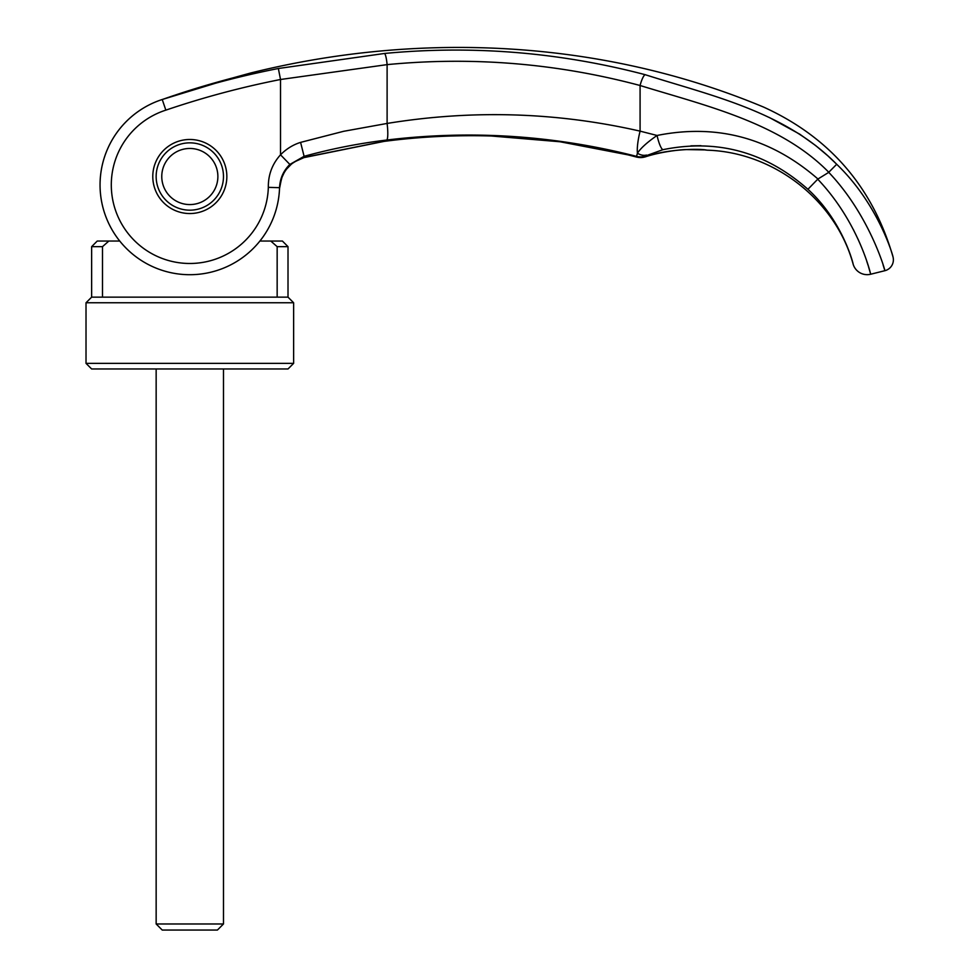 <?xml version="1.0" encoding="UTF-8"?>
<svg xmlns="http://www.w3.org/2000/svg" width="979" height="979" viewBox="0 0 979 979"><rect width="100%" height="100%" fill="white"/><g stroke="black" fill="none" stroke-linecap="round" stroke-linejoin="round"><path stroke-width="1.47" d="M279.394 190.942L279.382 191.04A89.774 89.774 23.3 0 1 259.9 241.042L282.405 241.042L288.01 246.659L288.01 297.151L293.627 302.768L293.627 363.356L288.01 368.973L91.634 368.973L86.017 363.356L86.017 302.768L91.634 297.151L91.634 246.659L97.239 241.042L119.744 241.042A89.774 89.774 0 0 1 107.384 220.459A89.774 89.774 23.3 0 1 100.054 184.933A89.774 89.774 0 0 1 162.233 99.503L233.589 77.708C256.241 71.467 256.241 71.467 233.589 77.708L250.575 73.033M293.627 363.356L86.017 363.356M293.627 302.768L86.017 302.768M288.01 297.151L91.634 297.151M288.01 246.659L277.155 246.659L277.155 297.151M270.791 241.042L277.155 246.659M138.296 111.422L139.385 110.664M126.609 121.188L124.027 123.856M102.489 297.151L102.489 246.659L91.634 246.659M102.489 246.659L108.853 241.042M161.768 176.514A28.048 28.048 0 0 1 189.816 148.465A28.048 28.048 0 0 1 217.876 176.514A28.048 28.048 0 0 1 189.816 204.574A28.048 28.048 0 0 1 161.768 176.514M156.15 368.973L156.15 923.98L162.233 930.05L217.411 930.05L223.481 923.98L223.481 368.973M156.15 923.98L223.481 923.98M119.744 241.042A89.774 89.774 0 0 1 162.233 99.503L165.843 110.137A78.553 78.553 43.3 0 0 182.033 263.094A78.553 78.553 43.3 0 0 268.332 187.344C268.173 174.825 272.235 163.982 280.52 154.804L289.857 164.435C283.433 170.75 279.994 178.508 279.553 187.687A89.774 89.774 -158.3 0 1 188.445 274.695A89.774 89.774 -158.3 0 1 100.054 184.933A89.774 89.774 -72 0 1 139.642 110.505A89.774 89.774 108 0 0 127.086 120.723A89.774 89.774 108 0 1 139.642 110.505A89.774 89.774 0 0 1 162.233 99.503C200.487 86.544 239.194 76.203 278.354 68.506L384.478 53.466C472.502 45.107 559.401 52.181 645.161 74.685C711.011 95.648 784.668 111.312 836.702 164.276C878.995 204.819 893.448 257.489 892.983 256.816A11.222 11.222 0 0 1 884.881 270.693L883.095 264.93M817.734 179.194L807.932 189.29C843.678 222.037 853.81 266.043 853.137 264.134A14.587 14.587 0 0 0 870.686 274.23L884.881 270.693C885.42 271.464 870.025 215.723 828.748 172.353A1217.24 10.451 148.3 0 0 817.954 179.01L817.734 179.194C859.489 223.028 870.931 275.393 870.686 274.23L868.385 266.264M868.079 265.309L866.782 261.332M860.419 244.579L858.02 239.145M853.7 230.249L853.382 229.624M189.816 142.848A33.665 33.665 0 0 0 156.15 176.514A33.665 33.665 0 0 0 189.816 210.179A33.665 33.665 0 0 0 223.481 176.514A33.665 33.665 0 0 0 189.816 142.848M189.816 213.544A37.031 37.031 0 0 1 152.785 176.514A37.031 37.031 0 0 1 189.816 139.483A37.031 37.031 0 0 1 226.847 176.514A37.031 37.031 0 0 1 189.816 213.544M289.857 164.435L304.102 156.322A675.534 28.795 71.8 0 1 304.028 157.448C289.16 162.355 280.985 172.732 279.517 188.568A89.774 89.774 23.3 0 1 279.419 190.489A89.774 89.774 23.3 0 0 279.517 188.568L279.566 187.735M165.843 110.137C203.473 97.362 241.703 87.155 280.52 79.495L280.52 154.804C286.394 148.857 293.088 144.721 300.59 142.383L343.605 131.308L387.109 123.44L387.109 64.626C472.759 56.39 557.075 63.354 640.082 85.503C706.336 105.903 780.349 122.803 828.772 172.267L828.748 172.353M278.354 68.506L280.52 79.495L387.109 64.626A11.222 1.774 84.9 0 0 384.478 53.466M645.161 74.685A11.222 2.435 105.1 0 0 640.082 85.503L640.082 131.137C556.757 112.12 472.429 109.55 387.109 123.44A16.827 2.643 82.9 0 1 386.778 140.034C471.046 129.852 554.31 135.298 636.558 156.371L637.439 153.189C640.78 148.098 647.327 142.2 657.056 135.469C717.203 123.476 770.828 137.99 817.954 179.01M701.001 145.687L690.868 145.834M828.772 172.267L836.702 164.276L827.855 155.832L815.678 145.577L799.77 134.196L769.286 117.468M703.277 149.738A28.183 27.755 -81.4 0 0 705.798 149.946L707.156 150.179C773.496 152.149 835.576 199.912 853.137 264.134C853.81 266.043 843.678 222.037 807.932 189.29L807.932 189.29C765.578 151.892 717.252 138.688 662.942 149.677L645.002 156.138A682.706 2.019 71.5 0 0 645.247 156.762L645.54 156.787M139.642 110.505A89.774 89.774 -72 0 0 100.054 184.933A89.774 89.774 108 0 1 122.497 125.557A89.774 89.774 108 0 0 100.054 184.933A89.774 89.774 23.3 0 0 107.384 220.459A89.774 89.774 0 0 1 100.054 184.933A89.774 89.774 0 0 0 107.384 220.459A89.774 89.774 0 0 1 100.054 184.933A89.774 89.774 -158.3 0 0 188.445 274.695A89.774 89.774 -158.3 0 0 279.553 187.687L268.332 187.344M646.532 155.061A14.612 11.785 64.2 0 1 637.439 153.189A26.922 5.85 104.6 0 1 640.082 131.137L657.056 135.469A14.587 2.913 77.2 0 0 662.942 149.677M300.59 142.383L304.102 156.322C331.526 148.771 359.073 143.35 386.778 140.034M627.527 154.768L560.012 141.759L491.115 135.983C454.99 134.955 419.281 136.766 383.988 141.404C419.281 136.754 454.99 134.943 491.115 135.983L491.115 135.983C540.849 137.549 589.431 144.611 636.901 157.154L636.754 157.044A14.587 14.55 16.1 0 0 645.173 156.848M294.41 161.902L303.894 157.619A28.048 1.505 -105.5 0 0 304.028 157.448L384.368 141.257C419.807 136.656 455.394 134.882 491.14 135.922C545.095 138.137 593.641 145.173 636.754 157.044L636.754 157.007A14.587 14.538 -17.6 0 0 645.247 156.762C666.699 149.151 698.174 148.563 705.798 149.946M707.156 150.179L702.628 149.64A28.183 27.755 -81.4 0 0 703.13 149.714M636.754 157.007A673.136 1.517 -108.6 0 0 636.558 156.371A14.599 14.538 -17.6 0 0 645.002 156.138M233.504 77.733L233.553 77.72C209.2 84.145 191.26 89.774 179.5 93.654L165.904 98.23M279.382 191.04A89.774 89.774 23.3 0 1 259.9 241.042M279.517 188.543L279.517 188.568C282.038 176.342 282.356 165.659 303.918 157.619L383.988 141.404A28.048 4.662 -97.4 0 0 384.368 141.257M236.771 76.827L250.734 72.984C419.612 30.973 602.391 39.711 763.608 107.09C829.568 137.121 872.693 187.026 892.983 256.816M291.375 164.154L286.725 168.939M284.106 172.818L281.634 178.056M636.901 157.154L645.002 156.958C661.082 151.537 682.192 149.518 686.206 149.591L704.17 149.885M699.226 149.506L700.279 149.542M235.021 77.304L233.553 77.72M169.661 96.945L173.809 95.538M176.832 94.535L185.031 91.855M193.463 89.187L194.735 88.795"/></g></svg>
